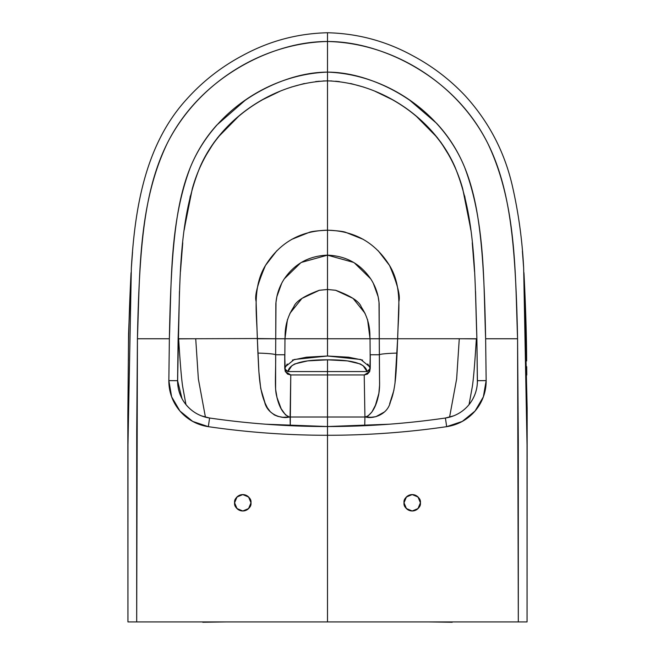<?xml version="1.0" encoding="UTF-8"?>
<svg xmlns="http://www.w3.org/2000/svg" width="655" height="655" viewBox="0 0 655 655"><rect width="100%" height="100%" fill="white"/><g stroke="black" fill="none" stroke-linecap="round" stroke-linejoin="round"><path stroke-width="0.98" d="M476.889 338.881L476.357 338.881C474.793 363.918 473.418 379.998 472.239 387.138L469.046 404.594L472.239 387.138C473.418 379.998 474.793 363.918 476.357 338.881L459.278 338.741L456.641 378.934L449.567 417.161L456.641 378.934L459.278 338.741L379.27 338.758L379.343 354.756L370.272 354.756L370.255 368.298L367.758 364.016M328.057 371.573L327.508 371.573L327.5 359.824L347.379 360.889L360.234 363.926L363.197 365.777L367.021 371.565L328.057 371.573L367.021 371.565C366.161 366.865 361.077 359.669 327.5 359.824L327.5 371.573L328.057 371.573M370.239 368.519L367.021 371.565L369.199 370.714L370.255 368.298L369.641 371.631L367.439 374.111L364.221 374.955L327.5 374.955L327.492 371.573L287.979 371.565L291.802 365.777L294.766 363.926L307.621 360.889L327.5 359.824C293.923 359.669 288.839 366.865 287.979 371.565L284.81 368.904M362.6 360.094L348.542 357.188L327.492 356.009L360.758 359.497L369.215 366.374M285.785 366.374L294.242 359.497L327.508 356.009L327.492 338.758L370.034 338.758L370.239 368.298L370.042 338.758L379.27 338.758L379.581 385.066L378.868 393.36L375.446 405.224L371.934 411.987L367.93 416.089L364.925 417.006L364.221 374.963L327.5 374.963L364.221 374.955L369.641 371.631M369.756 371.36L370.28 354.756L379.343 354.756L379.532 380.301C379.794 386.99 379.302 392.632 378.074 397.225C375.683 407.516 371.672 414.091 366.039 416.948L366.112 417.12C373.014 418.938 387.637 414.902 390.437 401.777C396.103 388.055 396.242 368.429 397.086 353.07C386.638 353.422 380.719 353.987 379.343 354.756M365.179 416.998L327.508 417.006L327.508 374.955L364.221 374.963L364.925 417.006L364.737 425.693L364.925 417.006L327.508 417.006L327.492 374.275M397.086 353.07L397.659 338.545L394.973 383.527M389.16 424.219L327.5 426.536L327.508 417.006L290.083 417.006L290.779 374.963L287.561 374.111L285.244 371.36L284.761 368.298L287.25 364.016M393.95 390.118L389.668 403.726M384.583 411.872L375.847 416.703L371.008 417.276L364.925 417.006M477.38 377.296L477.413 380.686A37.376 37.376 0 0 1 445.416 418.013L445.384 418.021C406.313 423.695 367.013 426.536 327.5 426.536L327.5 621.923L518.31 621.923L518.293 440.7L517.573 338.758L485.633 338.758L486.157 380.612L483.365 396.832L475.047 411.045L462.274 421.427L446.669 426.667C407.156 432.406 367.43 435.28 327.5 435.28C367.43 435.28 407.156 432.406 446.669 426.667L445.416 418.013L446.669 426.667A46.12 46.12 0 0 0 486.157 380.612L485.633 338.758L517.573 338.758C516.811 297.395 515.108 264.235 512.472 239.28C510.523 220.858 507.838 204.499 504.416 190.22C500.248 172.838 494.705 157.233 487.795 143.412C480.352 128.544 470.97 114.969 459.646 102.663C448.552 90.619 435.829 80.041 421.476 70.936C407.197 61.881 392.239 54.807 376.592 49.723C359.726 44.237 343.359 41.494 327.5 41.494L327.5 72.124C341.361 72.165 355.78 74.875 370.763 80.262C384.608 85.232 397.642 91.929 409.858 100.338L436.574 123.287C448.544 136.142 457.935 150.912 464.747 167.598C469.668 179.675 473.581 193.602 476.488 209.379C478.723 221.554 480.533 235.808 481.916 252.15C483.75 273.896 484.995 302.766 485.633 338.758C483.431 281.06 485.363 222.503 464.747 167.598C442.665 113.102 386.45 74.244 327.5 72.124L327.5 56.183M420.412 502.786L418.005 508.583L412.208 510.982L406.411 508.583L404.012 502.786L406.411 496.989L412.208 494.591L418.005 496.989L420.412 502.786C420.878 506.659 418.144 509.393 412.208 510.982C406.28 509.393 403.546 506.659 404.012 502.786C403.546 498.913 406.28 496.179 412.208 494.591C418.144 496.179 420.878 498.913 420.412 502.786M453.653 415.835L445.416 418.013A37.376 37.376 0 0 0 477.413 380.686L486.157 380.612L477.413 380.686C477.413 388.284 475.35 395.268 471.215 401.638L471.232 401.605M477.413 380.792L477.29 384.043M367.57 319.607L370.034 338.758L327.492 338.758L327.5 289.485L335.671 290.296L353.053 298.402L365.089 313.36M177.62 377.296L178.111 338.758C180.354 279.849 178.438 219.523 200.152 166.681C221.472 117.916 274.65 82.555 327.5 80.868C380.35 82.555 433.528 117.916 454.848 166.681C476.57 219.523 474.646 279.849 476.897 338.758L475.538 291.45M474.539 271.62L472.255 242.751M470.806 229.962L464.673 195.96M450.73 158.158L440.823 142.168M437.483 137.755L415.86 115.804M391.715 99.364L375.307 91.397M364.008 87.18L350.646 83.513M339.396 81.605L335.581 81.22M331.954 80.983L330.48 80.925M327.5 80.827L327.5 230.2C337.972 230.74 344.145 231.493 346.012 232.468L363.361 239.402M378.164 250.726L389.52 265.447C397.38 283.836 400.508 295.806 398.903 301.365L397.659 338.758C398.019 314.326 403.128 287.66 389.52 265.447C375.25 242.547 354.576 230.797 327.5 230.2L327.5 255.155L353.544 262.393M460.203 338.758L476.365 338.758M335.671 290.271L327.5 289.469L327.5 255.155C346.192 255.884 360.7 263.949 371.025 279.341C375.773 286.849 378.475 295.012 379.147 303.83L379.27 338.758L370.042 338.758L369.895 336.531C370.026 325.682 367.144 315.833 361.265 306.974C359.398 301.488 350.867 295.929 335.671 290.271M373.334 283.345L378.131 296.649L379.008 302.25L379.27 338.758L397.659 338.758M354.33 262.868L370.689 278.825M327.5 258.709L327.5 242.178L327.5 258.709M394.646 621.923L391.805 621.923M391.346 621.923L390.806 621.923M327.5 41.494C311.641 41.494 295.274 44.237 278.408 49.723C262.77 54.807 247.803 61.881 233.524 70.936C219.171 80.041 206.448 90.619 195.354 102.663C184.03 114.969 174.648 128.544 167.213 143.412C160.295 157.233 154.752 172.838 150.584 190.22C147.162 204.499 144.477 220.858 142.528 239.28C139.892 264.235 138.197 297.395 137.427 338.758C139.859 272.988 138.246 204.09 167.213 143.412C197.008 84.225 260.706 43.001 327.5 41.494L327.5 32.75L327.5 41.494C394.302 43.001 458.001 84.225 487.795 143.412C516.754 204.09 515.149 272.988 517.573 338.758L518.31 621.923L527.054 621.923L327.5 621.923L327.5 435.28C287.57 435.28 247.844 432.406 208.331 426.667L192.726 421.427L179.953 411.045L171.643 396.832L168.851 380.612L169.367 338.758C170.013 302.766 171.25 273.896 173.092 252.15C174.476 235.808 176.285 221.554 178.52 209.379C181.419 193.602 185.332 179.675 190.261 167.598C196.754 151.69 205.572 137.542 216.715 125.154L245.142 100.338C257.358 91.929 270.392 85.232 284.237 80.262C299.22 74.875 313.647 72.165 327.5 72.124C268.55 74.244 212.335 113.102 190.261 167.598C169.637 222.503 171.569 281.06 169.367 338.758L137.427 338.758L169.367 338.758L168.851 380.612L177.595 380.686L182.016 398.666M479.435 621.923L491.774 621.923M327.5 72.124L327.5 230.2C317.028 230.74 310.855 231.493 308.988 232.468L291.647 239.402M526.645 360.93C526.579 337.038 525.711 308.063 524.025 273.986M526.784 375.045L526.702 366.677M522.395 251.258L523.648 267.854L527.038 445.113L527.054 621.923L527.046 447.93M327.5 276.238L327.5 264.383L327.5 276.238M428.984 621.923L452.22 622.25M412.208 494.591L418.005 496.989M406.411 508.583L404.012 502.786M476.897 338.758L477.413 380.686M250.988 502.786L248.589 508.583L242.792 510.982L236.995 508.583L234.596 502.786L236.995 496.989L242.792 494.591L248.589 496.989L250.988 502.786L248.589 508.583M287.43 319.607L284.974 338.758L327.508 338.758L327.5 289.485L319.329 290.296L301.955 298.402L289.911 313.36M178.111 338.758L177.595 380.686L179.462 291.45M180.461 271.62L182.745 242.751M184.202 229.962L190.327 195.96M204.27 158.158L214.177 142.168M217.517 137.755L239.14 115.804M263.285 99.364L279.693 91.397M290.992 87.18L304.354 83.513M315.612 81.605L319.427 81.22M323.046 80.983L324.52 80.925M194.797 338.758L178.643 338.758M276.836 250.726L265.48 265.447C257.62 283.836 254.492 295.806 256.105 301.365L257.341 338.758L284.966 338.758L285.105 336.531C284.982 325.682 287.856 315.833 293.735 306.974C295.61 301.488 304.141 295.929 319.329 290.271L327.5 289.469L327.5 255.155L301.456 262.393M300.678 262.868L284.311 278.825M281.666 283.345L276.877 296.649L275.992 302.25L275.73 338.758L275.853 303.83C276.525 295.012 279.226 286.849 283.975 279.341C294.3 263.949 308.808 255.884 327.5 255.155L327.5 230.2C300.424 230.797 279.75 242.547 265.48 265.447C251.872 287.66 256.981 314.326 257.341 338.758M292.408 360.094L306.458 357.188L327.508 356.009L327.508 338.758L275.73 338.758L275.657 354.756L284.737 354.756L284.745 368.298L285.809 370.714L287.979 371.565L327.508 371.573L327.492 374.955L290.779 374.955L327.5 374.963L290.779 374.955L285.359 371.631M284.974 338.758L284.761 368.298L284.966 338.758M285.244 371.36L284.72 354.756L275.665 354.756L275.608 389.209L276.991 397.479L281.167 408.745L285.531 414.885L289.264 416.973M289.821 416.998L327.5 417.006L327.5 426.536L265.84 424.219M275.657 354.756L275.73 338.758L257.341 338.545L258.905 371.844L260.731 388.538L265.095 403.136L267.346 407.754L270.417 411.872L274.453 415L277.957 416.4L282.788 417.268L288.961 416.948C283.099 413.927 278.997 406.952 276.647 396.021C274.437 388.497 275.902 371.557 275.665 354.756C274.281 353.987 268.362 353.422 257.914 353.07C258.758 368.421 258.897 388.047 264.571 401.777C267.363 414.902 281.994 418.938 288.888 417.12L290.083 417.006L290.263 425.693L290.779 374.963L327.492 374.963M178.111 338.881L195.722 338.741L198.359 378.934L205.433 417.161L198.359 378.934L195.722 338.741L257.341 338.545L257.914 353.07M132.539 251.995L131.352 267.854L127.962 445.113L127.946 621.923L136.69 621.923L137.427 338.758L136.723 431.219L136.69 621.923L327.5 621.923L127.946 621.923L127.954 447.93M182.761 387.138L185.954 404.594L182.761 387.138C181.582 379.998 180.207 363.918 178.643 338.881C180.207 363.918 181.582 379.998 182.761 387.138M201.347 415.835L209.592 418.013L208.331 426.667C247.844 432.406 287.57 435.28 327.5 435.28L327.5 426.536C287.995 426.536 248.687 423.695 209.592 418.013A37.376 37.376 0 0 1 177.595 380.686L168.851 380.612A46.12 46.12 0 0 0 208.331 426.667L209.592 418.013C198.661 416.22 190.056 410.759 183.785 401.638L183.768 401.605M177.71 384.043L177.587 380.792M128.216 375.045L128.298 366.677M128.364 360.93C128.421 337.038 129.289 308.063 130.975 273.986M175.565 621.923L163.226 621.923M202.78 622.25L226.016 621.923M260.354 621.923L263.204 621.923M263.654 621.923L264.194 621.923M209.592 418.013A37.376 37.376 0 0 1 177.595 380.686M234.596 502.786C234.13 498.913 236.856 496.179 242.792 494.591C248.72 496.179 251.454 498.913 250.988 502.786C251.454 506.659 248.72 509.393 242.792 510.982C236.856 509.393 234.13 506.659 234.596 502.786M418.005 508.583A8.196 8.196 0 0 1 404.291 504.907A8.196 8.196 0 0 1 414.337 494.869A8.196 8.196 0 0 1 418.005 508.583M236.995 508.583A8.196 8.196 0 0 0 250.709 504.907A8.196 8.196 0 0 0 240.672 494.869A8.196 8.196 0 0 0 236.995 508.583M477.364 382.913L476.889 338.856M470.601 228.423L462.717 188.787C458.099 172.109 450.804 156.701 440.84 142.544C424.915 121.052 404.774 104.751 380.416 93.64M527.062 621.923L527.16 408.474L523.951 272.693M523.648 267.854C522.272 240.066 518.482 212.629 512.275 185.545C504.358 151.387 488.597 121.404 465.009 95.589C449.772 79.468 432.357 66.18 412.773 55.74C386.18 41.134 357.753 33.471 327.5 32.75C297.583 33.454 269.434 40.97 243.062 55.29C221.652 66.581 202.853 81.22 186.683 99.216C144.984 144.829 134.889 208.495 131.352 267.854M184.399 228.423L192.283 188.787C196.909 172.109 204.196 156.701 214.16 142.544C230.085 121.052 250.226 104.751 274.584 93.64M178.111 338.856L177.644 382.929M131.049 272.701L128.568 333.501L127.84 415.491L127.938 621.923"/></g></svg>
